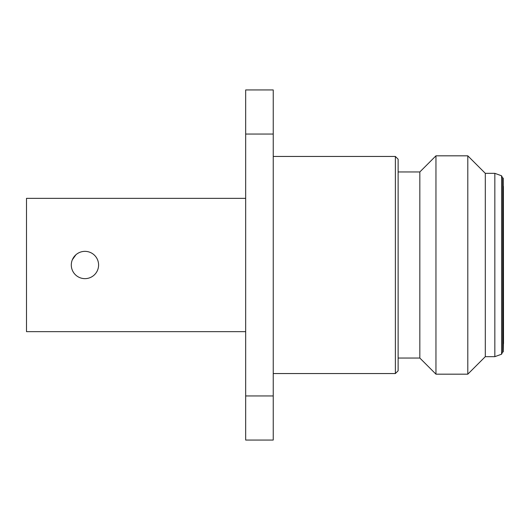 <?xml version="1.0" encoding="UTF-8"?>
<svg xmlns="http://www.w3.org/2000/svg" width="530" height="530" viewBox="0 0 530 530"><rect width="100%" height="100%" fill="white"/><g stroke="black" fill="none" stroke-linecap="round" stroke-linejoin="round"><path stroke-width="0.79" d="M503.387 186.388L503.5 343.572L503.222 178.1L503.222 351.9L502.659 351.9L501.579 354.212L501.579 175.788L494.841 173.336L485.308 173.336L467.798 155.827L435.958 155.827L435.958 374.173L419.833 358.042L419.833 171.958L398.123 171.958M503.222 178.1L502.659 178.1L502.659 351.9M503.387 343.612L503.222 351.9M502.659 178.1L501.579 175.788M501.579 354.212L494.841 356.663L494.841 173.336M494.841 356.663L485.308 356.663L485.308 173.336M72.338 259.773L75.889 254.791M245.668 198.352L26.5 198.352L26.5 331.647L245.668 331.647M84.946 278.647A13.648 13.648 0 0 0 98.593 265A13.648 13.648 0 0 0 84.946 251.352A13.648 13.648 0 0 0 71.298 265A13.648 13.648 0 0 0 84.946 278.647M395.367 156.449L398.123 159.205L398.123 370.795L395.367 373.551L395.367 156.449L273.235 156.449M395.367 373.551L273.235 373.551M419.833 358.042L398.123 358.042M419.833 171.958L435.958 155.827M485.308 356.663L467.798 374.173L467.798 155.827M467.798 374.173L435.958 374.173M273.235 134.05L245.668 134.05L245.668 89.941L273.235 89.941L273.235 440.059L245.668 440.059L245.668 395.95L273.235 395.95M245.668 134.05L245.668 395.95"/></g></svg>
